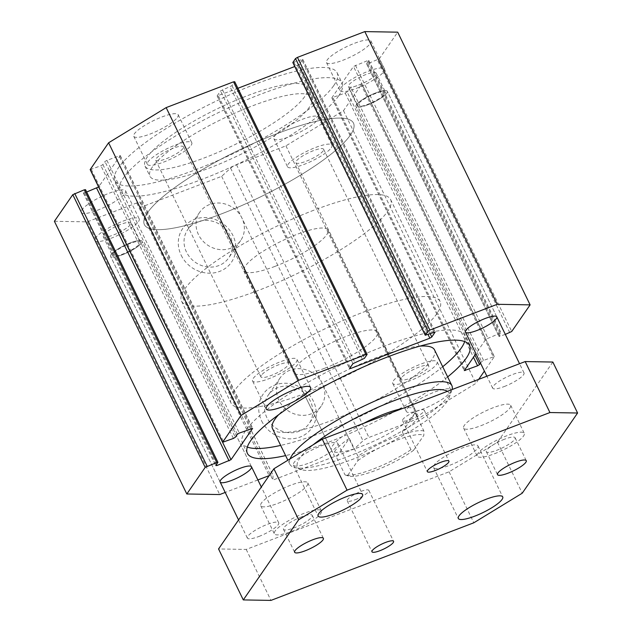 <?xml version="1.0" encoding="UTF-8"?>
<svg xmlns="http://www.w3.org/2000/svg" width="632" height="632" viewBox="0 0 632 632"><rect width="100%" height="100%" fill="white"/><g stroke="black" fill="none" stroke-linecap="round" stroke-linejoin="round"><path stroke-width="0.47" stroke-dasharray="3.16 2.37" d="M309.617 106.84A90.068 19.955 -25.9 0 1 224.526 161.863A90.068 19.955 -25.9 0 1 149.982 176.265A90.068 19.955 -25.9 0 1 222.282 118.974A90.068 19.955 -25.9 0 1 312.018 97.581A90.068 19.955 -25.9 0 1 309.617 106.84M304.663 96.649A90.068 19.955 -25.9 0 1 219.573 151.672A90.068 19.955 -25.9 0 1 145.028 166.066A90.068 19.955 -25.9 0 1 217.337 108.775A90.068 19.955 -25.9 0 1 307.073 87.382A90.068 19.955 -25.9 0 1 304.663 96.649M338.776 95.685A123.477 27.358 154.1 0 0 342.078 82.99A123.477 27.358 154.1 0 0 219.051 112.314A123.477 27.358 154.1 0 0 119.922 190.856A123.477 27.358 154.1 0 0 222.116 171.114A123.477 27.358 154.1 0 0 338.776 95.685M333.83 85.486A123.477 27.358 154.1 0 0 337.125 72.791A123.477 27.358 154.1 0 0 214.098 102.115A123.477 27.358 154.1 0 0 114.977 180.665A123.477 27.358 154.1 0 0 217.171 160.923A123.477 27.358 154.1 0 0 333.83 85.486M54.407 221.287L87.295 221.856L136.71 202.943A5.814 1.288 -25.9 0 1 140.557 202.414A5.814 1.288 -25.9 0 1 140.588 202.556L140.509 207.391L221.658 176.344L230.593 168.12A5.814 1.288 -25.9 0 1 236.518 164.755L285.94 145.85L343.5 110.671L361.931 83.866L351.139 87.714L349.204 88.899L347.126 91.909L345.19 93.086L331.911 97.723L353.501 66.463L367.611 60.617L368.764 60.459L366.639 63.642L367.745 63.666L379.318 58.792L397.694 32.169M86.663 192.01L83.345 192.997L85.462 189.813L217.882 462.513M90.171 169.589L100.962 165.742L102.898 164.557L104.975 161.547L106.911 160.362L120.238 155.551L98.616 186.977M237.893 88.275L217.163 95.922L220.528 90.937L232.007 85.66L234.638 81.852L367.058 354.552M292.829 62.552L302.744 59.321L299.37 64.306L294.757 66.518M177.529 117.268A24.695 5.475 154.1 0 0 178.192 114.732A24.695 5.475 154.1 0 0 153.584 120.594A24.695 5.475 154.1 0 0 133.763 136.307A24.695 5.475 154.1 0 0 154.2 132.357A24.695 5.475 154.1 0 0 177.529 117.268M317.683 119.693A24.695 5.475 154.1 0 0 318.346 117.149A24.695 5.475 154.1 0 0 293.738 123.019A24.695 5.475 154.1 0 0 273.909 138.724A24.695 5.475 154.1 0 0 294.354 134.774A24.695 5.475 154.1 0 0 317.683 119.693M124.954 193.431A24.695 5.475 154.1 0 0 125.61 190.896A24.695 5.475 154.1 0 0 101.001 196.757A24.695 5.475 154.1 0 0 81.18 212.47A24.695 5.475 154.1 0 0 101.618 208.52A24.695 5.475 154.1 0 0 124.954 193.431M370.265 43.529A24.695 5.475 154.1 0 0 370.921 40.985A24.695 5.475 154.1 0 0 346.32 46.855A24.695 5.475 154.1 0 0 326.491 62.56A24.695 5.475 154.1 0 0 346.928 58.61A24.695 5.475 154.1 0 0 370.265 43.529M247.325 447.093A123.477 27.358 -25.9 0 1 242.443 443.166A123.477 27.358 -25.9 0 1 245.737 430.471A123.477 27.358 -25.9 0 1 362.397 355.042A123.477 27.358 -25.9 0 1 464.591 335.3A123.477 27.358 -25.9 0 1 464.662 341.564M442.708 366.726A123.477 27.358 -25.9 0 1 280.671 445.41M447.661 376.917A123.477 27.358 -25.9 0 1 285.625 455.601M272.495 428.575A90.068 19.955 154.1 0 0 332.069 420.304A90.068 19.955 154.1 0 0 434.539 349.891M419.853 346.146A90.068 19.955 154.1 0 0 344.803 371.284A90.068 19.955 154.1 0 0 278.633 414.718M112.852 253.969A15.397 3.413 154.1 0 0 112.441 255.557A15.397 3.413 154.1 0 0 125.183 253.092A15.397 3.413 154.1 0 0 139.727 243.683A15.397 3.413 154.1 0 0 140.138 242.103A15.397 3.413 154.1 0 0 127.395 244.568A15.397 3.413 154.1 0 0 112.852 253.969M111.074 254.649A17.435 3.863 -25.9 0 1 127.545 243.999A17.435 3.863 -25.9 0 1 141.971 241.219A17.435 3.863 -25.9 0 1 127.98 252.302A17.435 3.863 -25.9 0 1 110.608 256.442A17.435 3.863 -25.9 0 1 111.074 254.649M358.162 104.067A15.397 3.413 154.1 0 0 357.752 105.647A15.397 3.413 154.1 0 0 370.494 103.19A15.397 3.413 154.1 0 0 385.046 93.781A15.397 3.413 154.1 0 0 385.457 92.193A15.397 3.413 154.1 0 0 372.706 94.658A15.397 3.413 154.1 0 0 358.162 104.067M356.385 104.746A17.435 3.863 -25.9 0 1 372.856 94.097A17.435 3.863 -25.9 0 1 387.282 91.308A17.435 3.863 -25.9 0 1 373.291 102.4A17.435 3.863 -25.9 0 1 355.919 106.539A17.435 3.863 -25.9 0 1 356.385 104.746M447.393 391.327A84.254 18.668 -25.9 0 1 448.981 397.986A84.254 18.668 -25.9 0 1 353.256 459.077A84.254 18.668 -25.9 0 1 301.361 469.663A84.254 18.668 -25.9 0 1 313.259 444.723M290.056 458.895A90.068 19.955 154.1 0 0 289.819 464.251A90.068 19.955 154.1 0 0 293.92 467.301A90.068 19.955 154.1 0 0 349.393 455.98A90.068 19.955 154.1 0 0 451.722 390.679A90.068 19.955 154.1 0 0 452.085 389.533M402.568 408.477A46.484 10.302 -25.9 0 1 415.137 409.702A46.484 10.302 -25.9 0 1 362.247 446.042A46.484 10.302 -25.9 0 1 331.5 450.316A46.484 10.302 -25.9 0 1 363.463 423.44M324.5 368.314A46.484 10.302 -25.9 0 1 293.754 372.58A46.484 10.302 -25.9 0 1 331.073 343.01A46.484 10.302 -25.9 0 1 377.391 331.974A46.484 10.302 -25.9 0 1 324.5 368.314M307.903 392.361A116.217 25.746 154.1 0 0 440.117 301.511A116.217 25.746 154.1 0 0 324.327 329.114A116.217 25.746 154.1 0 0 231.028 403.042A116.217 25.746 154.1 0 0 307.903 392.361M221.271 213.964A116.217 25.746 -25.9 0 1 144.404 224.637A116.217 25.746 -25.9 0 1 237.703 150.716A116.217 25.746 -25.9 0 1 353.486 123.114A116.217 25.746 -25.9 0 1 221.271 213.964M253.227 378.426A24.695 5.475 -25.9 0 1 276.555 363.345A24.695 5.475 -25.9 0 1 296.993 359.395A24.695 5.475 -25.9 0 1 277.172 375.108A24.695 5.475 -25.9 0 1 252.563 380.97A24.695 5.475 -25.9 0 1 253.227 378.426M261.34 375.321A15.397 3.413 154.1 0 0 260.929 376.909A15.397 3.413 154.1 0 0 273.672 374.444A15.397 3.413 154.1 0 0 288.216 365.043A15.397 3.413 154.1 0 0 288.634 363.455A15.397 3.413 154.1 0 0 275.884 365.92A15.397 3.413 154.1 0 0 261.34 375.321M393.373 380.851A24.695 5.475 -25.9 0 1 416.709 365.762A24.695 5.475 -25.9 0 1 437.147 361.82A24.695 5.475 -25.9 0 1 417.317 377.525A24.695 5.475 -25.9 0 1 392.717 383.387A24.695 5.475 -25.9 0 1 393.373 380.851M406.984 408.888A24.695 5.475 -25.9 0 1 430.321 393.799A24.695 5.475 -25.9 0 1 450.758 389.849A24.695 5.475 -25.9 0 1 430.937 405.562A24.695 5.475 -25.9 0 1 406.329 411.424A24.695 5.475 -25.9 0 1 406.984 408.888M401.494 377.746A15.397 3.413 154.1 0 0 401.075 379.326A15.397 3.413 154.1 0 0 413.826 376.87A15.397 3.413 154.1 0 0 428.37 367.461A15.397 3.413 154.1 0 0 428.78 365.881A15.397 3.413 154.1 0 0 416.038 368.338A15.397 3.413 154.1 0 0 401.494 377.746M383.877 71.558A24.695 5.475 154.1 0 0 384.533 69.022A24.695 5.475 154.1 0 0 359.932 74.884A24.695 5.475 154.1 0 0 340.103 90.597A24.695 5.475 154.1 0 0 360.548 86.647A24.695 5.475 154.1 0 0 383.877 71.558M375.764 74.663A15.397 3.413 -25.9 0 1 361.212 84.072A15.397 3.413 -25.9 0 1 348.469 86.537A15.397 3.413 -25.9 0 1 360.833 76.741A15.397 3.413 -25.9 0 1 376.174 73.083A15.397 3.413 -25.9 0 1 375.764 74.663M138.566 221.469A24.695 5.475 154.1 0 0 139.222 218.925A24.695 5.475 154.1 0 0 114.621 224.795A24.695 5.475 154.1 0 0 94.792 240.5A24.695 5.475 154.1 0 0 115.229 236.558A24.695 5.475 154.1 0 0 138.566 221.469M130.445 224.573A15.397 3.413 -25.9 0 1 115.901 233.982A15.397 3.413 -25.9 0 1 103.158 236.439A15.397 3.413 -25.9 0 1 115.514 226.643A15.397 3.413 -25.9 0 1 130.856 222.985A15.397 3.413 -25.9 0 1 130.445 224.573M331.294 147.722A24.695 5.475 154.1 0 0 331.958 145.186A24.695 5.475 154.1 0 0 307.35 151.048A24.695 5.475 154.1 0 0 287.528 166.761A24.695 5.475 154.1 0 0 307.966 162.811A24.695 5.475 154.1 0 0 331.294 147.722M323.181 150.827A15.397 3.413 -25.9 0 1 308.629 160.236A15.397 3.413 -25.9 0 1 295.887 162.701A15.397 3.413 -25.9 0 1 308.25 152.905A15.397 3.413 -25.9 0 1 323.592 149.247A15.397 3.413 -25.9 0 1 323.181 150.827M191.141 145.305A24.695 5.475 154.1 0 0 191.804 142.761A24.695 5.475 154.1 0 0 167.196 148.631A24.695 5.475 154.1 0 0 147.375 164.336A24.695 5.475 154.1 0 0 167.812 160.386A24.695 5.475 154.1 0 0 191.141 145.305M183.027 148.409A15.397 3.413 -25.9 0 1 168.483 157.818A15.397 3.413 -25.9 0 1 155.733 160.275A15.397 3.413 -25.9 0 1 168.096 150.479A15.397 3.413 -25.9 0 1 183.438 146.822A15.397 3.413 -25.9 0 1 183.027 148.409M261.64 420.944A29.633 26.907 34.6 0 0 311.371 428.614A29.633 26.907 34.6 0 0 289.511 383.585A29.633 26.907 34.6 0 0 261.64 420.944M266.917 417.72A24.885 22.594 -145.4 0 1 268.158 395.269A24.885 22.594 -145.4 0 1 301.48 390.813A24.885 22.594 -145.4 0 1 309.119 423.551A24.885 22.594 -145.4 0 1 287.363 432.533A24.885 22.594 -145.4 0 1 266.917 417.72M278.933 400.317A24.885 22.594 -145.4 0 1 280.173 377.865A24.885 22.594 -145.4 0 1 313.488 373.409A24.885 22.594 -145.4 0 1 321.135 406.147A24.885 22.594 -145.4 0 1 299.378 415.129A24.885 22.594 -145.4 0 1 278.933 400.317M181.202 255.288A29.633 26.907 34.6 0 0 230.933 262.952A29.633 26.907 34.6 0 0 209.073 217.929A29.633 26.907 34.6 0 0 181.202 255.288M186.48 252.065A24.885 22.594 -145.4 0 1 187.72 229.613A24.885 22.594 -145.4 0 1 221.034 225.158A24.885 22.594 -145.4 0 1 228.681 257.888A24.885 22.594 -145.4 0 1 206.917 266.87A24.885 22.594 -145.4 0 1 186.48 252.065M198.495 234.662A24.885 22.594 -145.4 0 1 199.736 212.21A24.885 22.594 -145.4 0 1 233.05 207.754A24.885 22.594 -145.4 0 1 240.697 240.484A24.885 22.594 -145.4 0 1 218.933 249.466A24.885 22.594 -145.4 0 1 198.495 234.662M480.533 363.171L481.623 361.599L483.559 360.414L494.343 356.567L484.389 371.103M505.316 334.391L499.011 336.524L501.129 333.341L500.023 333.317L485.913 339.163L475.912 353.651M478.693 379.35L475.92 383.371L418.36 418.55L368.938 437.455A5.814 1.288 154.1 0 0 363.013 440.82L354.07 449.044L272.921 480.091L273 475.256A5.814 1.288 154.1 0 0 272.969 475.114A5.814 1.288 154.1 0 0 269.153 475.635M343.5 110.671L475.92 383.371M140.509 207.391L272.921 480.091M221.658 176.344L354.07 449.044M257.888 479.941L225.205 492.447M87.295 221.856L219.707 494.556M285.94 145.85L418.36 418.55M410.508 419.553A12.008 2.662 154.1 0 0 424.175 410.16A12.008 2.662 154.1 0 0 412.206 413.02A12.008 2.662 154.1 0 0 402.56 420.659A12.008 2.662 154.1 0 0 410.508 419.553M355.16 499.722A12.008 2.662 154.1 0 0 368.827 490.337A12.008 2.662 154.1 0 0 356.859 493.189A12.008 2.662 154.1 0 0 347.213 500.828A12.008 2.662 154.1 0 0 355.16 499.722M494.516 453.737A26.149 5.791 154.1 0 0 524.268 433.299A26.149 5.791 154.1 0 0 498.214 439.509A26.149 5.791 154.1 0 0 477.223 456.138A26.149 5.791 154.1 0 0 494.516 453.737M504.549 439.208A15.982 3.539 154.1 0 0 486.371 451.698A15.982 3.539 154.1 0 0 502.29 447.906A15.982 3.539 154.1 0 0 515.12 437.739A15.982 3.539 154.1 0 0 504.549 439.208M480.905 425.707A26.149 5.791 154.1 0 0 510.656 405.262A26.149 5.791 154.1 0 0 484.602 411.472A26.149 5.791 154.1 0 0 463.612 428.109A26.149 5.791 154.1 0 0 480.905 425.707M291.644 531.362A26.149 5.791 154.1 0 0 321.388 510.925A26.149 5.791 154.1 0 0 295.342 517.134A26.149 5.791 154.1 0 0 274.343 533.764A26.149 5.791 154.1 0 0 291.644 531.362M301.669 516.834A15.982 3.539 154.1 0 0 283.492 529.324A15.982 3.539 154.1 0 0 299.418 525.532A15.982 3.539 154.1 0 0 312.24 515.364A15.982 3.539 154.1 0 0 301.669 516.834M278.025 503.325A26.149 5.791 154.1 0 0 307.776 482.888A26.149 5.791 154.1 0 0 281.722 489.097A26.149 5.791 154.1 0 0 260.732 505.734A26.149 5.791 154.1 0 0 278.025 503.325M258.883 536.465A17.435 3.863 154.1 0 0 278.72 522.838A17.435 3.863 154.1 0 0 261.348 526.977A17.435 3.863 154.1 0 0 247.357 538.061A17.435 3.863 154.1 0 0 258.883 536.465M122.142 254.846A17.435 3.863 -25.9 0 1 110.608 256.442A17.435 3.863 -25.9 0 1 124.599 245.358A17.435 3.863 -25.9 0 1 141.971 241.219A17.435 3.863 -25.9 0 1 122.142 254.846M367.453 104.936A17.435 3.863 -25.9 0 1 355.919 106.539A17.435 3.863 -25.9 0 1 369.918 95.448A17.435 3.863 -25.9 0 1 387.282 91.308A17.435 3.863 -25.9 0 1 367.453 104.936M504.202 386.555A17.435 3.863 154.1 0 0 524.031 372.927A17.435 3.863 154.1 0 0 506.667 377.067A17.435 3.863 154.1 0 0 492.668 388.159A17.435 3.863 154.1 0 0 504.202 386.555M552.842 362.041L497.495 442.218L449.083 471.804L246.203 549.429L218.546 548.947M449.889 465.223A24.695 5.475 154.1 0 0 477.982 445.923A24.695 5.475 154.1 0 0 453.381 451.785A24.695 5.475 154.1 0 0 433.552 467.498A24.695 5.475 154.1 0 0 449.889 465.223M309.735 462.806A24.695 5.475 154.1 0 0 337.836 443.498A24.695 5.475 154.1 0 0 313.227 449.368A24.695 5.475 154.1 0 0 293.406 465.073A24.695 5.475 154.1 0 0 309.735 462.806M349.283 438.371L357.941 456.217L357.902 460.609L347.545 475.612L345.033 474.909L336.374 457.07A46.484 10.302 -25.9 0 1 333.973 455.411A46.484 10.302 -25.9 0 1 349.283 438.371L336.374 457.07M402.308 431.838L415.216 413.146A46.484 10.302 -25.9 0 1 417.61 414.805A46.484 10.302 -25.9 0 1 402.308 431.838L410.974 449.684L413.486 450.379A43.584 9.654 -25.9 0 1 348.477 476.007A43.584 9.654 -25.9 0 1 347.545 475.612M413.486 450.379L423.835 435.385L423.874 430.984L415.216 413.146M357.902 460.609A43.584 9.654 -25.9 0 1 396.074 440.464A43.584 9.654 -25.9 0 1 423.835 435.385M449.083 471.804L473.834 522.775M246.203 549.429L270.954 600.4M497.495 442.218L522.245 493.189M313.748 210.251A116.217 25.746 154.1 0 0 181.526 301.101A116.217 25.746 154.1 0 0 297.317 273.498A116.217 25.746 154.1 0 0 390.615 199.57A116.217 25.746 154.1 0 0 313.748 210.251M274.999 266.372A46.484 10.302 -25.9 0 1 244.252 270.638A46.484 10.302 -25.9 0 1 276.421 243.66A46.484 10.302 -25.9 0 1 325.496 228.373A46.484 10.302 -25.9 0 1 327.889 230.032A46.484 10.302 -25.9 0 1 274.999 266.372M276.618 133.786A116.217 25.746 -25.9 0 1 353.486 123.114A116.217 25.746 -25.9 0 1 260.194 197.034A116.217 25.746 -25.9 0 1 144.404 224.637A116.217 25.746 -25.9 0 1 276.618 133.786M348.477 476.007L345.033 474.909A46.484 10.302 154.1 0 0 410.974 449.684M423.874 430.984A46.484 10.302 154.1 0 0 357.941 456.217M483.559 360.414L351.139 87.714M349.204 88.899L481.623 361.599M474.924 355.081L347.126 91.909M345.19 93.086L473.447 357.222M464.97 369.491L333.017 97.747M331.911 97.723L464.33 370.431M485.913 339.163L353.501 66.463M355.437 65.278L487.849 337.978M500.023 333.317L367.611 60.617M368.717 60.64L501.129 333.341M499.051 336.343L366.639 63.642M367.745 63.666L500.165 336.366M509.795 332.677L377.383 59.977M379.318 58.792L511.73 331.492M293.983 62.386L426.395 335.086M434.002 332.179L301.59 59.479M302.696 59.495L434.99 331.942M430.163 333.649L299.37 64.306M297.435 65.491L428.038 334.462M350.27 367.516L218.317 95.764M217.21 95.748L349.622 368.448M352.948 363.637L220.528 90.937M222.464 89.752L354.884 362.452M362.492 359.537L230.072 86.837M232.007 85.66L364.427 358.36M91.324 169.423L223.744 442.123M233.382 438.442L100.962 165.742M102.898 164.557L235.317 437.257M237.387 434.247L104.975 161.547M106.911 160.362L239.331 433.062M251.497 428.409L119.085 155.709M120.191 155.725L252.484 428.172M216.452 464.583L84.498 192.839M83.392 192.815L215.804 465.515M494.303 356.748L361.883 84.048M360.777 84.024L493.197 356.725M140.588 202.556L273 475.256M136.71 202.943L269.129 475.643M236.518 164.755L368.938 437.455M230.593 168.12L363.013 440.82M145.028 166.066L149.982 176.265M307.073 87.382L312.018 97.581M114.977 180.665L119.922 190.856M337.125 72.791L342.078 82.99M469.544 345.491L464.591 335.3M247.388 453.365L242.443 443.166M251.489 466.764L141.971 241.219L251.489 466.764M220.133 481.995L110.608 256.442L220.133 481.995M496.807 316.861L387.282 91.308L496.807 316.861M465.444 332.084L355.919 106.539L465.444 332.084M448.981 397.986L451.722 390.679M301.361 469.663L293.92 467.301M289.819 464.251L287.868 460.23M415.137 409.702L377.391 331.974M331.5 450.316L293.754 372.58M310.604 387.432L296.993 359.395M266.175 409.007L252.563 380.97M450.758 389.849L437.147 361.82M406.329 411.424L392.717 383.387M326.491 62.56L340.103 90.597M370.921 40.985L384.533 69.022M81.18 212.47L94.792 240.5M125.61 190.896L139.222 218.925M273.909 138.724L287.528 166.761M318.346 117.149L331.958 145.186M133.763 136.307L147.375 164.336M178.192 114.732L191.804 142.761M280.173 377.865L268.158 395.269M321.135 406.147L309.119 423.551M199.736 212.21L187.72 229.613M240.697 240.484L228.681 257.888M331.863 97.905L464.283 370.605M368.764 60.459L501.176 333.159M366.592 63.824L499.011 336.524M302.744 59.321L435.156 332.021M217.163 95.922L349.575 368.622M120.238 155.551L252.65 428.251M83.345 192.997L215.757 465.697M361.931 83.866L494.343 356.567M181.526 301.101L231.028 403.042M390.615 199.57L440.117 301.511M103.158 236.439L112.441 255.557M130.856 222.985L140.138 242.103M155.733 160.275L260.929 376.909M183.438 146.822L288.634 363.455M348.469 86.537L357.752 105.647M376.174 73.083L385.457 92.193M295.887 162.701L401.075 379.326M323.592 149.247L428.78 365.881M140.557 202.414L272.969 475.114M402.56 420.659L427.311 471.63M424.175 410.16L448.925 461.139M347.213 500.828L371.964 551.799M368.827 490.337L393.578 541.308M463.612 428.109L477.223 456.138M510.656 405.262L524.268 433.299M486.371 451.698L497.51 474.64M515.12 437.739L526.259 460.681M260.732 505.734L274.343 533.764M307.776 482.888L321.388 510.925M283.492 529.324L294.63 552.257M312.24 515.364L323.379 538.298M278.72 522.838L261.316 486.996M247.357 538.061L238.564 519.954M524.031 372.927L519.559 363.716M492.668 388.159L486.877 376.222M293.406 465.073L318.157 516.044M337.836 443.498L362.586 494.469M433.552 467.498L458.303 518.469M477.982 445.923L502.732 496.894M244.252 270.638L333.973 455.411M327.889 230.032L417.61 414.805"/><path stroke-width="0.95" d="M85.462 189.813L84.356 189.79L72.783 194.664L54.407 221.287L186.819 493.987L205.203 467.364L216.776 462.49L217.929 462.332L215.804 465.515L216.91 465.539L231.02 459.693L252.61 428.425L239.331 433.062L237.387 434.247L235.317 437.257L233.382 438.442L222.59 442.289L241.013 415.485L298.581 380.306L365.952 354.528L367.058 354.552L364.427 358.36L352.948 363.637L349.622 368.448L350.728 368.464L429.855 338.191L431.79 337.006L435.156 332.021L425.241 335.252L427.919 331.263L429.855 330.078L497.226 304.3L530.114 304.869L511.73 331.492L505.316 334.391M98.616 186.977L86.663 192.01M234.638 81.852L233.532 81.828L166.161 107.606L108.601 142.785L90.171 169.589L222.59 442.289M294.757 66.518L237.893 88.275M530.114 304.869L397.694 32.169L364.814 31.6L297.443 57.378L295.5 58.563L292.829 62.552L425.241 335.252M464.662 341.564A123.477 27.358 -25.9 0 1 442.708 366.726M280.671 445.41A123.477 27.358 -25.9 0 1 247.325 447.093M285.625 455.601A123.477 27.358 -25.9 0 1 247.388 453.365A123.477 27.358 -25.9 0 1 250.691 440.662A123.477 27.358 -25.9 0 1 367.35 365.233A123.477 27.358 -25.9 0 1 469.544 345.491A123.477 27.358 -25.9 0 1 447.661 376.917M278.633 414.718A90.068 19.955 154.1 0 0 274.904 419.316A90.068 19.955 154.1 0 0 272.495 428.575L287.868 460.23M452.085 389.533A90.068 19.955 154.1 0 0 451.864 385.575L434.539 349.891A90.068 19.955 154.1 0 0 419.853 346.146M220.592 480.202A17.435 3.863 -25.9 0 1 237.063 469.552A17.435 3.863 -25.9 0 1 251.489 466.764A17.435 3.863 -25.9 0 1 237.498 477.855A17.435 3.863 -25.9 0 1 220.133 481.995A17.435 3.863 -25.9 0 1 220.592 480.202M465.91 330.299A17.435 3.863 -25.9 0 1 482.374 319.65A17.435 3.863 -25.9 0 1 496.807 316.861A17.435 3.863 -25.9 0 1 482.808 327.945A17.435 3.863 -25.9 0 1 465.444 332.084A17.435 3.863 -25.9 0 1 465.91 330.299M313.259 444.723A84.254 18.668 -25.9 0 1 389.407 402.497A84.254 18.668 -25.9 0 1 447.393 391.327M451.864 385.575A90.068 19.955 154.1 0 0 371.837 402.41A90.068 19.955 154.1 0 0 290.056 458.895M363.463 423.44A46.484 10.302 -25.9 0 1 402.568 408.477M266.838 406.463A24.695 5.475 -25.9 0 1 290.167 391.374A24.695 5.475 -25.9 0 1 310.604 387.432A24.695 5.475 -25.9 0 1 290.783 403.137A24.695 5.475 -25.9 0 1 266.175 409.007A24.695 5.475 -25.9 0 1 266.838 406.463M475.912 353.651L464.283 370.605L477.61 365.786L479.546 364.609L480.533 363.171M166.161 107.606L298.581 380.306M484.389 371.103L478.693 379.35M269.153 475.635A5.814 1.288 154.1 0 0 269.129 475.643L257.888 479.941M225.205 492.447L219.707 494.556L186.819 493.987M108.601 142.785L241.013 415.485M364.814 31.6L497.226 304.3M440.978 462.237A12.008 2.662 -25.9 0 1 448.925 461.139A12.008 2.662 -25.9 0 1 435.258 470.524A12.008 2.662 -25.9 0 1 427.311 471.63A12.008 2.662 -25.9 0 1 440.978 462.237M385.631 542.414A12.008 2.662 -25.9 0 1 393.578 541.308A12.008 2.662 -25.9 0 1 379.911 550.701A12.008 2.662 -25.9 0 1 371.964 551.799A12.008 2.662 -25.9 0 1 385.631 542.414M515.688 462.142A15.982 3.539 -25.9 0 1 526.259 460.681A15.982 3.539 -25.9 0 1 513.429 470.84A15.982 3.539 -25.9 0 1 497.51 474.64A15.982 3.539 -25.9 0 1 515.688 462.142M312.808 539.768A15.982 3.539 -25.9 0 1 323.379 538.298A15.982 3.539 -25.9 0 1 310.549 548.465A15.982 3.539 -25.9 0 1 294.63 552.257A15.982 3.539 -25.9 0 1 312.808 539.768M243.296 599.926L218.546 548.947L273.893 468.778L322.304 439.193L525.184 361.567L552.842 362.041L577.593 413.012L549.935 412.538L347.055 490.163L298.644 519.749L243.296 599.926L270.954 600.4L473.834 522.775L522.245 493.189L577.593 413.012M334.486 513.777A24.695 5.475 -25.9 0 1 318.157 516.044A24.695 5.475 -25.9 0 1 337.978 500.339A24.695 5.475 -25.9 0 1 362.586 494.469A24.695 5.475 -25.9 0 1 334.486 513.777M474.64 516.202A24.695 5.475 -25.9 0 1 458.303 518.469A24.695 5.475 -25.9 0 1 478.132 502.756A24.695 5.475 -25.9 0 1 502.732 496.894A24.695 5.475 -25.9 0 1 474.64 516.202M273.893 468.778L298.644 519.749M322.304 439.193L347.055 490.163M525.184 361.567L549.935 412.538M479.546 364.609L474.924 355.081M473.447 357.222L477.61 365.786M465.436 370.447L464.97 369.491M429.855 330.078L297.443 57.378M295.5 58.563L427.919 331.263M425.289 335.071L292.877 62.371M431.79 337.006L430.163 333.649M428.038 334.462L429.855 338.191M350.728 368.464L350.27 367.516M233.532 81.828L365.952 354.528M222.638 442.108L90.218 169.408M231.02 459.693L98.608 186.993M96.664 188.178L229.084 460.878M216.91 465.539L216.452 464.583M84.356 189.79L216.776 462.49M207.138 466.179L74.718 193.479M72.783 194.664L205.203 467.364M234.685 81.67L367.105 354.37M85.51 189.632L217.929 462.332M261.316 486.996L251.489 466.764M238.564 519.954L220.133 481.995M519.559 363.716L496.807 316.861M486.877 376.222L465.444 332.084"/></g></svg>
